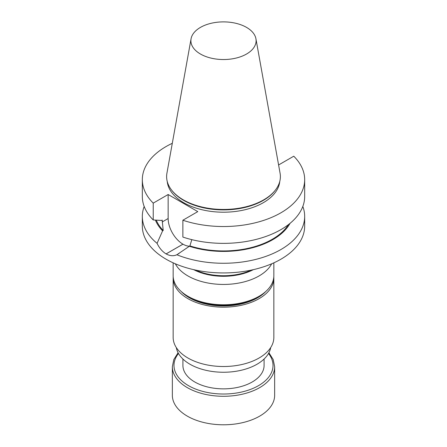 <?xml version="1.0" encoding="UTF-8"?>
<svg xmlns="http://www.w3.org/2000/svg" width="447" height="447" viewBox="0 0 447 447"><rect width="100%" height="100%" fill="white"/><g stroke="black" fill="none" stroke-linecap="round" stroke-linejoin="round"><path stroke-width="0.67" d="M264.088 359.03L264.088 365.428A40.588 23.434 180 0 1 252.197 381.995A40.588 23.434 180 0 1 207.967 387.074A40.588 23.434 180 0 1 182.912 365.428L182.912 359.03M246.554 27.401A32.603 18.824 180 0 1 255.93 38.772A32.603 18.824 180 0 1 223.5 59.535A32.603 18.824 180 0 1 191.07 38.772A32.603 18.824 180 0 1 212.593 22.97A32.603 18.824 180 0 1 246.554 27.401M195.646 270.094A44.655 25.781 0 0 0 251.354 270.094M195.423 270.044A43.845 25.311 0 0 0 251.577 270.044M302.82 206.453A81.175 46.862 180 0 1 304.675 216.404L304.675 226.076A81.175 46.862 180 0 1 254.561 269.373A81.175 46.862 180 0 1 166.1 259.21A81.175 46.862 180 0 1 142.325 226.076L142.325 216.404A81.175 46.862 180 0 1 144.18 206.453M189.399 246.196A20.936 12.086 60 0 1 182.979 244.179L182.957 244.163A20.936 12.086 60 0 1 168.15 218.522L168.15 194.518L197.781 211.621L182.862 220.237L182.862 237.066A81.175 46.862 0 0 0 264.06 237.089A81.175 46.862 0 0 0 304.675 196.496L304.675 179.666A81.175 46.862 0 0 0 293.768 156.204L278.85 164.82L278.531 164.636M182.862 220.237A81.175 46.862 0 0 0 264.06 220.259A81.175 46.862 0 0 0 304.675 179.666M142.325 179.666L142.325 196.496A81.175 46.862 0 0 0 153.232 219.958L153.232 203.128A81.175 46.862 180 0 1 142.325 179.666A81.175 46.862 180 0 1 172.296 143.303M168.15 194.518L153.232 203.128M279.766 181.426A56.35 32.53 180 0 1 223.5 212.202A56.35 32.53 180 0 1 167.234 181.426M304.675 216.404A81.175 46.862 180 0 1 260.936 257.986A81.175 46.862 180 0 1 176.856 254.756C173.542 256.271 169.961 255.991 166.116 253.913A81.175 46.862 180 0 1 166.088 253.902C162.356 251.611 159.35 248.091 157.065 243.336A81.175 46.862 180 0 1 142.325 216.404M255.93 38.772L280.079 173.229A56.881 32.838 180 0 1 275.425 190.025L274.939 190.651A56.35 32.53 180 0 1 223.5 209.9A56.35 32.53 180 0 1 172.061 190.651L171.575 190.025A56.881 32.838 180 0 1 166.921 173.229L191.07 38.772M275.425 190.025A56.881 32.838 180 0 1 223.5 209.459A56.881 32.838 180 0 1 171.575 190.025M176.856 254.756L189.908 245.9L191.808 239.642M153.232 219.958L161.568 220.455L162.188 220.103L163.211 230.484L162.602 230.836L157.065 243.336M189.908 245.9A69.017 39.844 0 0 0 288.399 224.645M189.299 246.252A69.844 40.325 0 0 0 290.053 223.327M155.416 220.097A69.844 40.325 0 0 0 162.602 230.836M156.294 220.147A69.017 39.844 0 0 0 163.211 230.484M193.657 269.653A44.493 25.691 0 0 0 253.343 269.653M173.157 262.836L173.157 275.715A50.343 29.066 0 0 0 187.902 296.266A50.343 29.066 0 0 0 259.098 296.266A50.343 29.066 0 0 0 273.843 275.715L273.843 262.836M271.687 263.786A50.343 29.066 180 0 1 187.902 275.928A50.343 29.066 180 0 1 175.313 263.786M265.836 291.438A48.231 27.843 180 0 1 223.5 305.949A48.231 27.843 180 0 1 181.164 291.438M259.098 296.266L257.606 297.126A48.231 27.843 180 0 1 189.394 297.126L187.902 296.266M273.799 276.911A50.343 29.066 180 0 1 273.843 278.101L273.843 337.451A50.343 29.066 180 0 1 223.5 366.512A50.343 29.066 180 0 1 173.157 337.451L173.157 278.101A50.343 29.066 180 0 1 173.201 276.911M273.843 278.101A50.343 29.066 180 0 1 223.5 307.167A50.343 29.066 180 0 1 173.157 278.101M270.686 347.576A47.416 27.379 180 0 1 223.5 372.25A47.416 27.379 180 0 1 176.314 347.576M268.904 352.761L273.178 359.505L274.654 366.752L274.654 395.26A51.154 29.53 180 0 1 259.668 416.14A51.154 29.53 180 0 1 203.927 422.544A51.154 29.53 180 0 1 172.346 395.26L172.346 366.752L173.822 359.505L178.096 352.761M166.116 253.913L182.979 244.179M166.088 253.902L182.957 244.163M162.188 221.969L168.15 218.522M268.507 353.493A49.528 28.597 180 0 1 258.522 385.644A49.528 28.597 180 0 1 195.21 388.896A49.528 28.597 180 0 1 178.493 353.493M274.654 366.752A51.154 29.53 180 0 1 259.668 387.633A51.154 29.53 180 0 1 203.927 394.036A51.154 29.53 180 0 1 172.346 366.752M178.526 253.829L178.979 253.566"/></g></svg>
